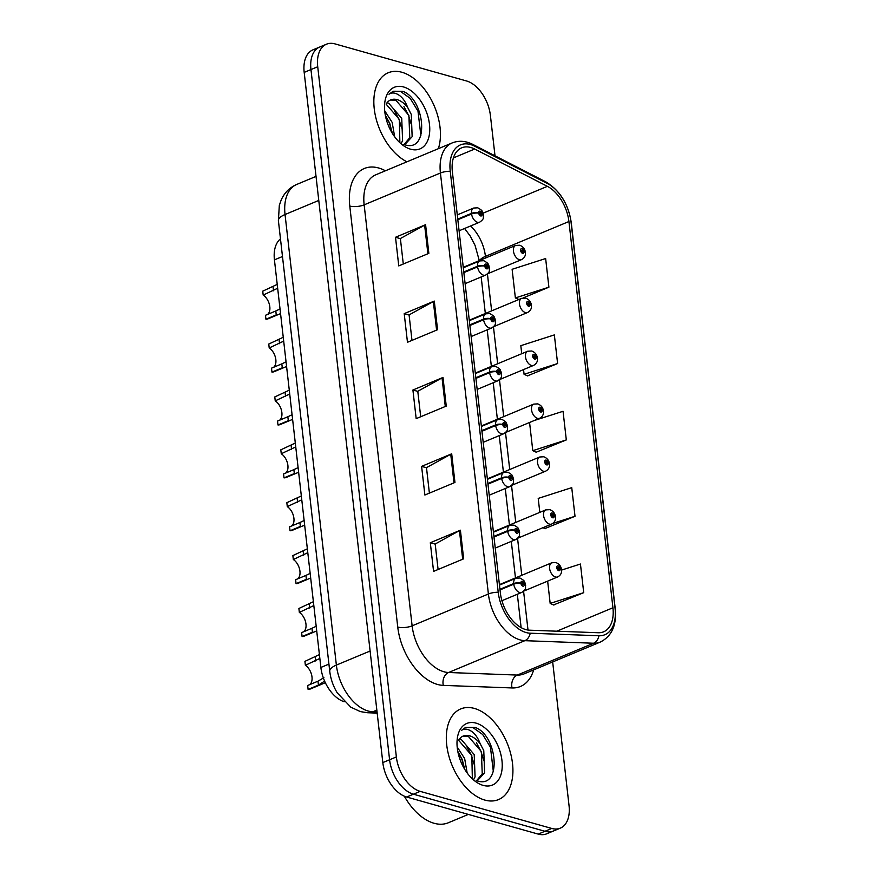 <?xml version="1.0" encoding="UTF-8"?>
<svg xmlns="http://www.w3.org/2000/svg" width="878" height="878" viewBox="0 0 878 878"><rect width="100%" height="100%" fill="white"/><g stroke="black" fill="none" stroke-linecap="round" stroke-linejoin="round"><path stroke-width="1.32" d="M344.187 701.741A30.697 18.559 -112.7 0 1 320.876 667.456L274.43 259.866A30.697 18.559 -112.7 0 1 280.477 238.915M484.843 800.077A49.124 29.698 67.3 0 0 498.539 799.584A49.124 29.698 67.3 0 0 510.535 753.137A49.124 29.698 67.3 0 0 474.405 708.436A49.124 29.698 67.3 0 0 460.698 708.93A49.124 29.698 67.3 0 0 448.702 755.365A49.124 29.698 67.3 0 0 484.843 800.077A49.124 29.698 67.3 0 0 498.539 799.584A49.124 29.698 67.3 0 0 510.535 753.137A49.124 29.698 67.3 0 0 474.405 708.436A49.124 29.698 67.3 0 0 460.698 708.93A49.124 29.698 67.3 0 0 448.702 755.365A49.124 29.698 67.3 0 0 484.843 800.077M438.352 148.689A49.124 29.698 67.3 0 0 401.915 72.27A49.124 29.698 67.3 0 0 388.219 72.764A49.124 29.698 67.3 0 0 375.323 115.391A49.124 29.698 67.3 0 0 406.942 161.804A49.124 29.698 67.3 0 1 375.323 115.391A49.124 29.698 67.3 0 1 388.219 72.764A49.124 29.698 67.3 0 1 401.915 72.27A49.124 29.698 67.3 0 1 438.352 148.689M525.757 629.581A32.749 19.799 -112.7 0 1 500.35 592.848L452.379 171.858A32.749 19.799 -112.7 0 1 461.696 147.822A32.749 19.799 -112.7 0 1 474.691 149.03L547.378 186.334A32.749 19.799 -112.7 0 1 568.922 221.519L612.932 607.763A32.749 19.799 -112.7 0 1 603.625 631.809A32.749 19.799 -112.7 0 1 598.247 632.742L529.511 630.184A32.749 19.799 -112.7 0 1 525.757 629.581M526.087 632.533A35.921 21.72 67.3 0 0 530.213 633.203L598.95 635.76A35.921 21.72 67.3 0 0 615.061 608.366L571.051 222.123A35.921 21.72 67.3 0 0 547.422 183.513L474.724 146.22A35.921 21.72 67.3 0 0 450.249 171.265L498.221 592.244A35.921 21.72 67.3 0 0 526.087 632.533M560.307 828.141L546.764 833.793A30.697 18.559 67.3 0 1 538.203 834.1L406.646 797.015A30.697 18.559 67.3 0 1 382.819 762.587L304.183 72.391A30.697 18.559 67.3 0 1 312.919 49.859L319.691 47.039A30.697 18.559 67.3 0 0 310.955 69.571L389.591 759.766A30.697 18.559 67.3 0 0 413.417 794.195L544.975 831.279A30.697 18.559 67.3 0 0 553.535 830.961A30.697 18.559 67.3 0 1 544.975 831.279L413.417 794.195A30.697 18.559 67.3 0 1 389.591 759.766L310.955 69.571A30.697 18.559 67.3 0 1 319.691 47.039L326.462 44.207A30.697 18.559 67.3 0 0 317.726 66.75L396.362 756.935A30.697 18.559 67.3 0 0 420.178 791.363L551.746 828.448A30.697 18.559 67.3 0 0 560.307 828.141A30.697 18.559 67.3 0 0 569.043 805.609L552.668 661.946M403.287 264.015L400.379 238.531L424.634 225.163A8.187 2.821 -6.5 0 1 425.589 224.702L395.506 237.269L398.766 265.902L428.859 253.347L425.589 224.702M400.39 238.64L395.506 237.269M411.991 340.39L409.082 314.906L433.337 301.538A8.187 2.821 -6.5 0 1 434.292 301.077L404.209 313.633L407.469 342.277L437.562 329.711L434.292 301.077M409.093 315.015L404.209 313.633M438.089 569.493L435.192 544.009L459.435 530.641A8.187 2.821 -6.5 0 1 460.401 530.191L430.308 542.747L433.578 571.38L463.661 558.825L460.401 530.191M435.203 544.119L430.308 542.747M429.386 493.129L426.488 467.645L450.732 454.277A8.187 2.821 -6.5 0 1 451.698 453.816L421.605 466.372L424.875 495.016L454.958 482.45L451.698 453.816M426.499 467.754L421.605 466.372M420.694 416.754L417.785 391.27L442.04 377.902A8.187 2.821 -6.5 0 1 442.995 377.452L412.912 390.008L416.172 418.641L446.254 406.086L442.995 377.452M417.796 391.379L412.912 390.008M495.005 155.801L490.396 115.413A30.697 18.559 67.3 0 0 466.58 80.985L335.023 43.9A30.697 18.559 67.3 0 0 326.462 44.207M523.156 297.927L548.904 287.183L545.644 258.538L512.115 269.294L515.375 297.927L518.865 299.508M544.887 528.578L575.013 516.286L571.743 487.652L538.214 498.408L539.805 512.368M553.59 604.942L583.716 592.661L580.446 564.027L561.569 570.074M527.491 375.839L557.607 363.547L554.347 334.913L520.819 345.669L521.73 353.713M536.195 452.203L566.31 439.922L563.05 411.288L534.285 420.507M529.566 422.472L532.781 450.666L536.524 452.357M566.31 439.922L532.781 450.666M542.933 527.7L545.227 528.721M575.013 516.286L552.844 523.398M547.642 581.137L550.177 603.416L553.919 605.096M583.716 592.661L550.177 603.416M523.54 369.583L524.078 374.302L527.821 375.982M557.607 363.547L524.078 374.302M548.904 287.183L515.375 297.927M309.78 684.61A11.26 6.804 67.3 0 0 311.679 675.127A11.26 6.804 67.3 0 0 305.368 665.294L304.918 661.364L319.405 654.593M324.597 681.108L318.429 685.114L308.112 689.417A15.354 9.285 -112.7 0 0 310.362 688.978L325.332 682.722M308.112 689.417L307.662 685.488L317.979 681.185L323.905 677.684M319.844 658.456L305.368 665.294M500.01 589.917L513.729 584.188A5.114 1.602 -8.2 0 1 520.895 583.376A2.557 1.547 67.3 0 0 522.86 586.142A2.557 1.547 67.3 0 0 524.298 584.243A2.557 1.547 67.3 0 0 522.322 581.368A2.557 1.547 67.3 0 0 520.863 583.168L521.905 583.519A1.021 0.615 -112.7 0 1 523.233 583.738A1.021 0.615 -112.7 0 1 521.905 583.607L520.895 583.376M520.863 583.168A5.114 1.921 175.2 0 0 513.663 583.574A7.672 4.642 -112.7 0 1 515.869 578.251L499.461 585.099M499.944 589.292L513.663 583.574M561.481 569.745A5.114 1.602 171.8 0 0 561.503 569.504A5.114 1.602 171.8 0 0 560.197 568.659A2.557 1.547 67.3 0 0 558.221 565.893A2.557 1.547 67.3 0 0 556.784 567.803A2.557 1.547 67.3 0 0 558.77 570.667A2.557 1.547 67.3 0 0 560.219 568.867L559.187 568.516A1.021 0.615 -112.7 0 1 557.848 568.307A1.021 0.615 -112.7 0 1 559.176 568.439L560.197 568.659M558.178 568.944L559.187 568.516M560.219 568.867A5.114 1.921 -4.8 0 1 561.558 570.02C561.843 573.049 560.559 575.353 557.695 576.934A7.672 4.642 -112.7 0 1 555.554 577.011A7.672 4.642 -112.7 0 1 549.902 570.031A7.672 4.642 -112.7 0 1 551.779 562.776L555.851 562.546C559.132 563.841 561.009 566.167 561.503 569.504M558.123 568.878L559.176 568.439M303.755 631.721A11.26 6.804 67.3 0 0 305.654 622.25A11.26 6.804 67.3 0 0 299.343 612.405L298.893 608.476L313.38 601.704M302.087 636.528L301.637 632.599L311.953 628.297L312.403 632.226L302.087 636.528A15.354 9.285 -112.7 0 0 304.337 636.089L316.706 630.92M311.953 628.297L316.179 626.255M313.819 605.568L299.343 612.405M493.985 537.029L507.703 531.311A5.114 1.602 -8.2 0 1 514.859 530.499A2.557 1.547 67.3 0 0 516.835 533.253A2.557 1.547 67.3 0 0 518.272 531.355A2.557 1.547 67.3 0 0 516.297 528.49A2.557 1.547 67.3 0 0 514.837 530.29L515.88 530.641A1.021 0.615 -112.7 0 1 517.208 530.85A1.021 0.615 -112.7 0 1 515.88 530.718L514.859 530.499M514.837 530.29A5.114 1.921 175.2 0 0 507.638 530.685A7.672 4.642 -112.7 0 1 509.844 525.362L493.436 532.211M493.919 536.403L507.638 530.685M297.73 578.832A11.26 6.804 67.3 0 0 299.628 569.361A11.26 6.804 67.3 0 0 293.318 559.516L292.868 555.587L307.355 548.816M296.062 583.64L295.612 579.721L305.928 575.408L306.378 579.337L296.062 583.64A15.354 9.285 -112.7 0 0 298.311 583.201L310.68 578.031M305.928 575.408L310.154 573.367M307.794 552.679L293.318 559.516M487.959 484.151L501.678 478.422A5.114 1.602 -8.2 0 1 508.834 477.61A2.557 1.547 67.3 0 0 510.809 480.376A2.557 1.547 67.3 0 0 512.247 478.466A2.557 1.547 67.3 0 0 510.272 475.602A2.557 1.547 67.3 0 0 508.812 477.402L509.855 477.753A1.021 0.615 -112.7 0 1 511.183 477.961A1.021 0.615 -112.7 0 1 509.855 477.83L508.834 477.61M508.812 477.402A5.114 1.921 175.2 0 0 501.612 477.797A7.672 4.642 -112.7 0 1 503.818 472.474L487.411 479.322M487.894 483.526L501.612 477.797M291.705 525.944A11.26 6.804 67.3 0 0 293.603 516.473A11.26 6.804 67.3 0 0 287.293 506.628L286.843 502.699L301.33 495.938M290.036 530.762L289.586 526.833L299.903 522.52L300.353 526.449L290.036 530.762A15.354 9.285 -112.7 0 0 292.286 530.312L304.655 525.154M299.903 522.52L304.128 520.489M301.769 499.801L287.293 506.628M481.934 431.263L495.653 425.534A5.114 1.602 -8.2 0 1 502.809 424.722A2.557 1.547 67.3 0 0 504.784 427.487A2.557 1.547 67.3 0 0 506.222 425.578A2.557 1.547 67.3 0 0 504.246 422.713A2.557 1.547 67.3 0 0 502.787 424.513L503.818 424.864A1.021 0.615 -112.7 0 1 505.157 425.073A1.021 0.615 -112.7 0 1 503.829 424.952L502.809 424.722M502.787 424.513A5.114 1.921 175.2 0 0 495.587 424.908A7.672 4.642 -112.7 0 1 497.793 419.585L481.385 426.434M481.868 430.637L495.587 424.908M285.679 473.066A11.26 6.804 67.3 0 0 287.578 463.584A11.26 6.804 67.3 0 0 281.267 453.75L280.817 449.821L295.304 443.05M284.011 477.873L283.561 473.944L293.878 469.642L294.328 473.571L284.011 477.873A15.354 9.285 -112.7 0 0 286.261 477.423L298.63 472.265M293.878 469.642L298.103 467.601M295.743 446.913L281.267 453.75M475.909 378.374L489.628 372.645A5.114 1.602 -8.2 0 1 496.783 371.833A2.557 1.547 67.3 0 0 498.759 374.599A2.557 1.547 67.3 0 0 500.197 372.7A2.557 1.547 67.3 0 0 498.21 369.825A2.557 1.547 67.3 0 0 496.761 371.624L497.793 371.976A1.021 0.615 -112.7 0 1 499.132 372.195A1.021 0.615 -112.7 0 1 497.804 372.063L496.783 371.833M496.761 371.624A5.114 1.921 175.2 0 0 489.562 372.02A7.672 4.642 -112.7 0 1 491.768 366.697L475.36 373.556M475.843 377.749L489.562 372.02M555.456 516.857A5.114 1.602 171.8 0 0 555.478 516.615A5.114 1.602 171.8 0 0 554.172 515.781A2.557 1.547 67.3 0 0 552.196 513.015A2.557 1.547 67.3 0 0 550.758 514.914A2.557 1.547 67.3 0 0 552.745 517.79A2.557 1.547 67.3 0 0 554.194 515.99L553.162 515.638A1.021 0.615 -112.7 0 1 551.823 515.419A1.021 0.615 -112.7 0 1 553.151 515.551L554.172 515.781M552.152 516.055L553.162 515.638M554.194 515.99A5.114 1.921 -4.8 0 1 555.533 517.131C555.818 520.16 554.534 522.465 551.669 524.056A7.672 4.642 -112.7 0 1 549.529 524.133A7.672 4.642 -112.7 0 1 543.877 517.142A7.672 4.642 -112.7 0 1 545.754 509.888L549.826 509.657C553.107 510.963 554.984 513.279 555.478 516.615M552.097 515.99L553.151 515.551M549.43 463.968A5.114 1.602 171.8 0 0 549.452 463.727A5.114 1.602 171.8 0 0 548.146 462.893A2.557 1.547 67.3 0 0 546.171 460.127A2.557 1.547 67.3 0 0 544.733 462.026A2.557 1.547 67.3 0 0 546.72 464.901A2.557 1.547 67.3 0 0 548.168 463.101L547.137 462.75A1.021 0.615 -112.7 0 1 545.798 462.541A1.021 0.615 -112.7 0 1 547.126 462.662L548.146 462.893M546.127 463.167L547.137 462.75M548.168 463.101A5.114 1.921 -4.8 0 1 549.507 464.242C549.793 467.272 548.509 469.587 545.644 471.168A7.672 4.642 -112.7 0 1 543.504 471.245A7.672 4.642 -112.7 0 1 537.852 464.253A7.672 4.642 -112.7 0 1 539.729 456.999L543.8 456.769C547.082 458.075 548.959 460.39 549.452 463.727M546.072 463.101L547.126 462.662M543.405 411.08A5.114 1.602 171.8 0 0 543.427 410.849A5.114 1.602 171.8 0 0 542.121 410.004A2.557 1.547 67.3 0 0 540.146 407.238A2.557 1.547 67.3 0 0 538.708 409.148A2.557 1.547 67.3 0 0 540.694 412.012A2.557 1.547 67.3 0 0 542.143 410.213L541.111 409.861A1.021 0.615 -112.7 0 1 539.772 409.653A1.021 0.615 -112.7 0 1 541.1 409.774L542.121 410.004M540.102 410.278L541.111 409.861M542.143 410.213A5.114 1.921 -4.8 0 1 543.482 411.354C543.767 414.394 542.483 416.699 539.619 418.279A7.672 4.642 -112.7 0 1 537.479 418.356A7.672 4.642 -112.7 0 1 531.827 411.365A7.672 4.642 -112.7 0 1 533.703 404.11L537.775 403.88C541.057 405.186 542.933 407.513 543.427 410.849M540.047 410.213L541.1 409.774M404.33 796.192A51.165 30.939 67.3 0 0 434.061 823.268A51.165 30.939 67.3 0 0 448.329 822.763L468.336 814.411M457.175 746.937L464.66 758.581L467.162 772.969M457.8 751.381L462.267 759.569L464.627 769.183M459.512 738.914L461.159 739.353L474.208 754.586L475.075 776.832L473.725 779.434M458.579 740.286L471.826 755.585L472.342 778.621M477.072 780.838C502.326 789.563 497.771 735.314 475.228 727.467L465.647 727.39L461.488 730.386C464.352 728.4 467.798 728.784 471.815 731.539C475.25 733.997 478.038 738.036 480.167 743.666A23.135 13.982 67.3 0 0 469.642 735.819A23.135 13.982 67.3 0 0 463.189 736.049A23.135 13.982 67.3 0 0 458.788 739.956M480.167 743.666L483.767 750.602L484.634 772.849L477.983 780.004L476.238 780.564M462.849 736.192L468.325 736.368L481.374 751.601L482.241 773.847L476.754 780.432M483.163 785.382A33.364 20.172 67.3 0 0 501.964 760.557A33.364 20.172 67.3 0 0 476.074 723.132A33.364 20.172 67.3 0 0 457.12 740.11A33.364 20.172 67.3 0 0 473.857 780.202A33.364 20.172 67.3 0 0 483.163 785.382M465.395 727.5L472.946 727.555L482.68 734.502L490.451 747.222L493.348 771.674M476.436 742.788L480.903 751.217L483.602 760.074M466.876 746.772L471.354 755.201L474.054 764.069M457.822 751.524L461.795 759.185L464.495 768.052M384.696 110.782L392.181 122.415L394.672 136.814M385.321 115.227L389.788 123.414L392.148 133.017M387.022 102.759L388.68 103.198L401.729 118.431L402.596 140.678L401.246 143.268M386.101 104.12L399.347 119.43L399.863 142.466M404.593 144.683C429.847 153.398 425.292 99.159 402.75 91.312L393.168 91.235L388.998 94.231C391.873 92.245 395.319 92.629 399.325 95.373C402.772 97.842 405.559 101.881 407.688 107.5A23.135 13.982 67.3 0 0 397.163 99.653A23.135 13.982 67.3 0 0 390.71 99.883A23.135 13.982 67.3 0 0 386.309 103.802M407.688 107.5L411.288 114.447L412.155 136.683L405.504 143.849L403.759 144.409M390.37 100.037L395.846 100.202L408.896 115.435L409.763 137.681L404.275 144.277M410.684 149.216A33.364 20.172 67.3 0 0 429.485 124.391A33.364 20.172 67.3 0 0 403.595 86.966A33.364 20.172 67.3 0 0 384.641 103.944A33.364 20.172 67.3 0 0 401.378 144.036A33.364 20.172 67.3 0 0 410.684 149.216M392.916 91.345L400.467 91.4L410.202 98.347L417.972 111.067L420.869 135.519M403.957 106.633L408.424 115.051L411.123 123.919M394.398 110.617L398.864 119.035L401.564 127.903M385.343 115.358L389.316 123.03L392.016 131.887M279.654 420.178A11.26 6.804 67.3 0 0 281.553 410.706A11.26 6.804 67.3 0 0 275.231 400.862L274.792 396.933L289.279 390.161M277.986 424.985L277.536 421.056L287.852 416.754L288.302 420.683L277.986 424.985A15.354 9.285 -112.7 0 0 280.236 424.546L292.604 419.377M287.852 416.754L292.078 414.712M289.718 394.024L275.231 400.862M469.884 325.486L483.602 319.768A5.114 1.602 -8.2 0 1 490.758 318.944A2.557 1.547 67.3 0 0 492.734 321.71A2.557 1.547 67.3 0 0 494.171 319.811A2.557 1.547 67.3 0 0 492.185 316.947A2.557 1.547 67.3 0 0 490.736 318.747L491.768 319.098A1.021 0.615 -112.7 0 1 493.107 319.307A1.021 0.615 -112.7 0 1 491.779 319.175L490.758 318.944M490.736 318.747A5.114 1.921 175.2 0 0 483.526 319.142A7.672 4.642 -112.7 0 1 485.743 313.819L469.335 320.668M469.818 324.86L483.526 319.142M273.629 367.289A11.26 6.804 67.3 0 0 275.527 357.818A11.26 6.804 67.3 0 0 269.206 347.973L268.767 344.044L283.254 337.273M271.96 372.096L271.511 368.167L281.827 363.865L282.277 367.794L271.96 372.096A15.354 9.285 -112.7 0 0 274.21 371.657L286.579 366.488M281.827 363.865L286.052 361.824M283.693 341.136L269.206 347.973M463.858 272.608L477.577 266.879A5.114 1.602 -8.2 0 1 484.733 266.067A2.557 1.547 67.3 0 0 486.708 268.833A2.557 1.547 67.3 0 0 488.146 266.923A2.557 1.547 67.3 0 0 486.16 264.058A2.557 1.547 67.3 0 0 484.711 265.858L485.743 266.21A1.021 0.615 -112.7 0 1 487.081 266.418A1.021 0.615 -112.7 0 1 485.753 266.286L484.733 266.067M484.711 265.858A5.114 1.921 175.2 0 0 477.5 266.253A7.672 4.642 -112.7 0 1 479.717 260.931L463.31 267.779M463.782 271.982L477.5 266.253M267.603 314.401A11.26 6.804 67.3 0 0 269.502 304.929A11.26 6.804 67.3 0 0 263.18 295.085L262.741 291.156L277.228 284.395M265.935 319.219L265.485 315.29L275.802 310.977L276.252 314.906L265.935 319.219A15.354 9.285 -112.7 0 0 268.185 318.769L280.554 313.611M275.802 310.977L280.027 308.935M277.667 288.247L263.18 295.085M457.833 219.719L471.552 213.991A5.114 1.602 -8.2 0 1 478.708 213.178A2.557 1.547 67.3 0 0 480.683 215.944A2.557 1.547 67.3 0 0 482.121 214.034A2.557 1.547 67.3 0 0 480.134 211.17A2.557 1.547 67.3 0 0 478.686 212.97L479.717 213.321A1.021 0.615 -112.7 0 1 481.056 213.53A1.021 0.615 -112.7 0 1 479.728 213.409L478.708 213.178M478.686 212.97A5.114 1.921 175.2 0 0 471.475 213.365A7.672 4.642 -112.7 0 1 473.692 208.042L457.284 214.891M457.756 219.094L471.475 213.365M537.38 358.191A5.114 1.602 171.8 0 0 537.402 357.961A5.114 1.602 171.8 0 0 536.096 357.116A2.557 1.547 67.3 0 0 534.12 354.35A2.557 1.547 67.3 0 0 532.683 356.259A2.557 1.547 67.3 0 0 534.669 359.124A2.557 1.547 67.3 0 0 536.118 357.324L535.086 356.973A1.021 0.615 -112.7 0 1 533.747 356.764A1.021 0.615 -112.7 0 1 535.075 356.896L536.096 357.116M534.076 357.401L535.086 356.973M536.118 357.324A5.114 1.921 -4.8 0 1 537.457 358.476C537.742 361.506 536.458 363.81 533.594 365.391A7.672 4.642 -112.7 0 1 531.453 365.467A7.672 4.642 -112.7 0 1 525.801 358.487A7.672 4.642 -112.7 0 1 527.678 351.233L531.75 351.002C535.031 352.297 536.908 354.624 537.402 357.961M534.022 357.335L535.075 356.896M531.355 305.314A5.114 1.602 171.8 0 0 531.377 305.072A5.114 1.602 171.8 0 0 530.071 304.238A2.557 1.547 67.3 0 0 528.095 301.472A2.557 1.547 67.3 0 0 526.657 303.371A2.557 1.547 67.3 0 0 528.644 306.246A2.557 1.547 67.3 0 0 530.092 304.446L529.061 304.084A1.021 0.615 -112.7 0 1 527.722 303.876A1.021 0.615 -112.7 0 1 529.05 304.007L530.071 304.238M528.051 304.512L529.061 304.084M530.092 304.446A5.114 1.921 -4.8 0 1 531.431 305.588C531.717 308.617 530.433 310.922 527.568 312.502A7.672 4.642 -112.7 0 1 525.428 312.579A7.672 4.642 -112.7 0 1 519.776 305.599A7.672 4.642 -112.7 0 1 521.653 298.344L525.724 298.114C529.006 299.42 530.883 301.736 531.377 305.072M527.996 304.446L529.05 304.007M525.329 252.425A5.114 1.602 171.8 0 0 525.351 252.184A5.114 1.602 171.8 0 0 524.045 251.349A2.557 1.547 67.3 0 0 522.07 248.584A2.557 1.547 67.3 0 0 520.632 250.482A2.557 1.547 67.3 0 0 522.619 253.358A2.557 1.547 67.3 0 0 524.067 251.558L523.036 251.207A1.021 0.615 -112.7 0 1 521.697 250.987A1.021 0.615 -112.7 0 1 523.025 251.119L524.045 251.349M522.026 251.624L523.036 251.207M524.067 251.558A5.114 1.921 -4.8 0 1 525.406 252.699C525.692 255.728 524.407 258.044 521.543 259.625A7.672 4.642 -112.7 0 1 519.403 259.701A7.672 4.642 -112.7 0 1 513.751 252.71A7.672 4.642 -112.7 0 1 515.627 245.456L519.699 245.225C522.981 246.531 524.857 248.847 525.351 252.184M521.971 251.558L523.025 251.119M328.921 664.097L320.876 667.456M282.486 256.508L274.43 259.866M533.637 669.892A51.165 30.939 -112.7 0 1 512.05 687.946L443.313 685.389A51.165 30.939 -112.7 0 1 397.745 627.046L349.784 206.056A10.229 3.523 173.5 0 0 364.15 204.848L412.122 625.838A40.937 24.749 67.3 0 0 443.884 671.747A40.937 24.749 67.3 0 0 448.57 672.504L517.307 675.072A40.937 24.749 67.3 0 0 524.034 673.898L600.3 642.059A40.937 24.749 -112.7 0 1 593.583 643.234A10.229 7.847 -87.9 0 0 598.95 635.76M349.784 206.056A51.165 30.939 -112.7 0 1 378.605 167.983A51.165 30.939 -112.7 0 1 384.641 170.387L385.42 170.782M375.795 174.799A40.937 24.749 67.3 0 0 364.15 204.848L440.427 173.01A40.937 24.749 -112.7 0 1 452.071 142.96L375.795 174.799M512.05 687.946A10.229 7.847 92.1 0 1 517.307 675.072L593.583 643.234L524.846 640.677A40.937 24.749 -112.7 0 1 520.149 639.908A40.937 24.749 -112.7 0 1 488.398 594A10.229 3.523 -6.5 0 1 498.221 592.244M530.213 633.203A10.229 7.847 -87.9 0 1 524.846 640.677L448.57 672.504A10.229 7.847 92.1 0 0 443.313 685.389M600.3 642.059C611.768 636.298 616.751 625.257 615.259 608.926A10.229 3.523 173.5 0 0 615.061 608.366M571.051 222.123A10.229 3.523 -6.5 0 1 571.26 222.672C568.362 203.905 559.802 190.263 545.556 181.735L472.869 144.442C465.669 140.82 458.733 140.326 452.071 142.96M547.422 183.513A10.229 6.629 -62.8 0 0 545.556 181.735M474.724 146.22A10.229 6.629 -62.8 0 0 472.869 144.442M450.249 171.265A10.229 3.523 173.5 0 0 440.427 173.01L488.398 594L412.122 625.838A10.229 3.523 173.5 0 1 397.745 627.046M317.726 66.75L304.183 72.391M396.362 756.935L382.819 762.587M420.178 791.363L406.646 797.015M551.746 828.448L538.203 834.1M384.652 171.111A10.229 6.629 117.2 0 1 384.641 170.387M568.922 221.519L485.435 256.376A32.749 19.799 67.3 0 0 470.575 225.975M547.378 186.334L483.032 213.189M474.691 149.03L453.41 157.908M612.932 607.763L556.795 631.205M528.007 630.053L523.584 591.245M521.773 575.299L517.559 538.368M515.748 522.41L511.534 485.479M509.723 469.521L505.508 432.591M503.698 416.644L499.483 379.702M497.672 363.755L493.458 326.814M491.636 310.867L487.433 273.936M485.611 257.978L485.435 256.376A18.416 6.344 173.5 0 0 479.805 260.404M442.04 377.902L445.289 406.492M450.732 454.277L453.992 482.856M459.435 530.641L462.695 559.231M433.337 301.538L436.585 330.117M424.634 225.163L427.893 253.753M318.769 200.436L285.043 214.517A20.468 7.046 173.5 0 0 278.403 220.696L279.314 205.441L281.103 200.206C284.307 192.875 289.499 187.629 296.676 184.468A40.937 24.749 67.3 0 0 285.043 214.517L336.373 665.096A40.937 24.749 67.3 0 0 368.134 711.004A40.937 24.749 67.3 0 0 372.832 711.773L376.838 710.093M370.11 651.015L336.373 665.096A20.468 7.046 173.5 0 0 329.744 671.275L278.403 220.696M377.189 713.101L367.542 712.749A20.468 15.705 -87.9 0 0 372.832 711.773L377.046 711.926M501.92 600.706L521.784 592.409A7.672 4.642 -112.7 0 1 519.644 592.485A7.672 4.642 -112.7 0 1 513.729 584.188M317.979 681.185L318.429 685.114M315.235 657.051L315.685 660.98M495.247 548.091L515.759 539.52A7.672 4.642 -112.7 0 1 513.619 539.597A7.672 4.642 -112.7 0 1 507.703 531.311M309.21 604.174L309.66 608.103M489.222 495.203L509.734 486.642A7.672 4.642 -112.7 0 1 507.594 486.719A7.672 4.642 -112.7 0 1 501.678 478.422M303.184 551.285L303.634 555.214M483.196 442.314L503.709 433.754A7.672 4.642 -112.7 0 1 501.568 433.831A7.672 4.642 -112.7 0 1 495.653 425.534M297.159 498.397L297.609 502.326M477.171 389.426L497.683 380.865A7.672 4.642 -112.7 0 1 495.543 380.942A7.672 4.642 -112.7 0 1 489.628 372.645M291.134 445.508L291.584 449.437M471.146 336.548L491.658 327.977A7.672 4.642 -112.7 0 1 489.518 328.054A7.672 4.642 -112.7 0 1 483.602 319.768M285.109 392.631L285.559 396.549M465.12 283.66L485.633 275.099A7.672 4.642 -112.7 0 1 483.493 275.176A7.672 4.642 -112.7 0 1 477.577 266.879M279.083 339.742L279.533 343.671M459.095 230.771L479.607 222.211A7.672 4.642 -112.7 0 1 477.467 222.288A7.672 4.642 -112.7 0 1 471.552 213.991M273.058 286.854L273.497 290.783M615.259 608.926L571.26 222.672M521.126 627.627L517.329 594.274M515.463 577.933L511.303 541.386M509.438 525.044L505.278 488.497M503.412 472.155L499.253 435.609M497.387 419.267L493.227 382.731M491.362 366.389L487.202 329.843M485.336 313.501L481.177 276.954M479.3 260.623L475.053 245.368L470.312 236.149L464.583 228.478M367.542 712.749L360.408 711.608L350.805 707.174L337.229 692.819C333.157 686.124 330.666 678.946 329.744 671.275M296.676 184.468L316.036 176.39M521.784 592.409C527.184 588.589 524.956 587.964 525.648 585.439L524.967 582.74C523.639 581.39 526.12 581.51 519.941 578.02L515.869 578.251M499.406 584.627L551.779 562.776M523.727 591.113L557.695 576.934M515.759 539.52C521.159 535.712 518.931 535.086 519.622 532.562L518.942 529.851C517.614 528.512 520.094 528.622 513.915 525.132L509.844 525.362M509.734 486.642C515.134 482.823 512.906 482.198 513.597 479.673L512.917 476.963C511.589 475.624 514.069 475.733 507.89 472.243L503.818 472.474M503.709 433.754C509.108 429.935 506.88 429.309 507.572 426.785L506.891 424.085C505.563 422.735 508.044 422.845 501.865 419.355L497.793 419.585M497.683 380.865C503.083 377.046 500.855 376.421 501.547 373.896L500.866 371.196C499.538 369.847 502.018 369.967 495.84 366.477L491.768 366.697M493.381 531.75L545.754 509.888M517.702 538.225L551.669 524.056M487.356 478.861L539.729 456.999M511.676 485.347L545.644 471.168M481.331 425.973L533.703 404.11M505.651 432.459L539.619 418.279M491.658 327.977C497.058 324.169 494.83 323.543 495.521 321.019L494.841 318.308C493.513 316.969 495.993 317.079 489.814 313.589L485.743 313.819M485.633 275.099C491.032 271.28 488.805 270.654 489.496 268.13L488.816 265.419C487.488 264.08 489.968 264.19 483.789 260.7L479.717 260.931M479.607 222.211C485.007 218.392 482.779 217.766 483.471 215.242L482.79 212.542C481.462 211.192 483.943 211.302 477.764 207.812L473.692 208.042M475.305 373.084L527.678 351.233M499.626 379.57L533.594 365.391M469.28 320.196L521.653 298.344M493.601 326.682L527.568 312.502M463.255 267.318L515.627 245.456M487.575 273.793L521.543 259.625"/></g></svg>
